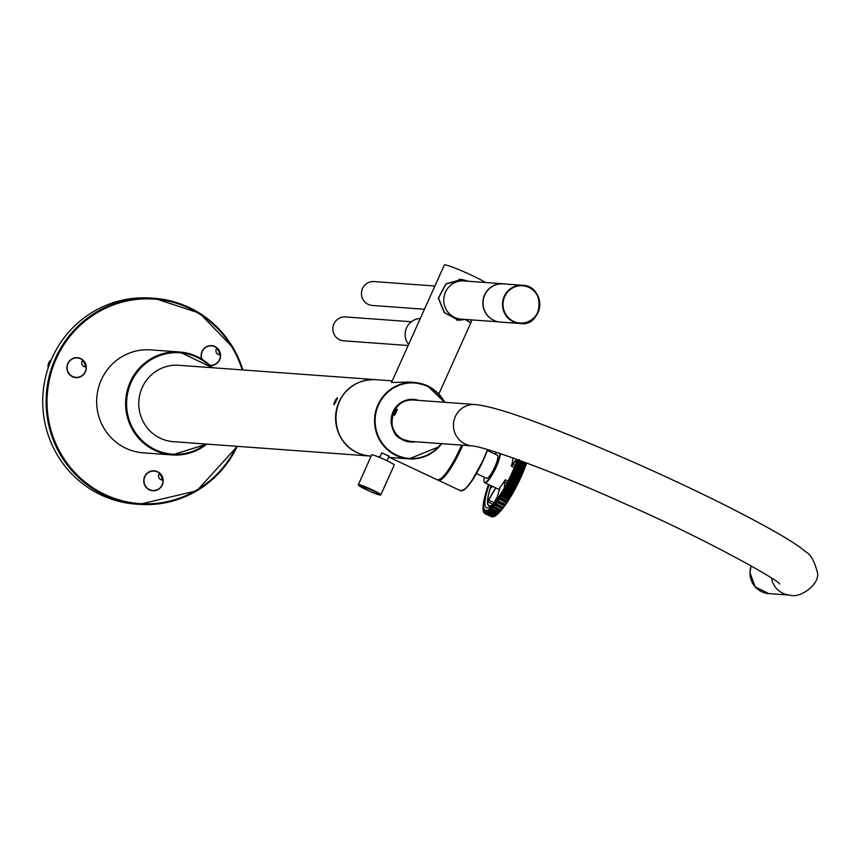 <?xml version="1.0" encoding="UTF-8"?>
<svg xmlns="http://www.w3.org/2000/svg" width="860" height="860" viewBox="0 0 860 860"><rect width="100%" height="100%" fill="white"/><g stroke="black" fill="none" stroke-linecap="round" stroke-linejoin="round"><path stroke-width="1.29" d="M415.348 400.147A20.898 20.371 94.2 0 0 413.123 399.825M410.069 441.513A20.898 20.371 94.2 0 0 412.327 441.513M381.625 452.812L389.182 456.219M77.819 357.996A9.976 9.718 94.2 0 0 76.508 357.685M75.056 377.497A9.976 9.718 94.2 0 0 76.411 377.379M212.044 345.935A9.976 9.718 94.2 0 0 210.732 345.623M210.055 365.403A9.976 9.718 94.2 0 0 210.635 365.328M154.682 471.151A9.976 9.718 94.2 0 0 153.359 470.839M151.919 490.651A9.976 9.718 94.2 0 0 153.274 490.533M78.507 377.422A9.976 9.718 94.2 0 0 77.346 357.706A9.976 9.718 94.2 0 0 66.919 366.94A9.976 9.718 94.2 0 0 78.507 377.422M210.205 365.543A9.976 9.718 94.2 0 0 220.375 353.621A9.976 9.718 94.2 0 0 211.571 345.656A9.976 9.718 94.2 0 0 201.713 359.05M163.013 478.827A9.976 9.718 94.2 0 0 143.781 480.095A9.976 9.718 94.2 0 0 152.747 490.748A9.976 9.718 94.2 0 0 163.013 478.827M242.875 369.961L233.253 347.999L199.735 313.266L154.327 298.312L150.951 298.065A103.297 100.695 94.2 0 0 43 393.762A103.297 100.695 94.2 0 0 135.901 504.121L139.277 504.358A103.297 100.695 94.2 0 0 237.285 446.329L196.929 490.737L139.277 504.358A103.297 100.695 94.2 0 1 46.375 394.009A103.297 100.695 94.2 0 1 154.327 298.312A103.297 100.695 94.2 0 1 242.864 369.961M491.135 487.803L490.329 488.233L490.458 487.534A36.776 7.686 115.2 0 1 491.071 485.696M490.071 506.11A36.69 7.675 115.2 0 1 489.168 505.949L491.651 505.508A36.776 7.686 115.2 0 1 487.534 502.1L487.856 501.573L492.737 504.454M508.023 481.106L505.304 479.826L504.841 480.321A17.544 3.666 115.2 0 1 500.133 486.986L500.208 487.426M513.108 458.509L512.85 458.681A17.544 3.666 115.2 0 1 511.463 465.582L511.421 466.227L514.269 467.56M500.402 453.607A17.544 3.666 115.2 0 1 493.661 472.248A17.544 3.666 115.2 0 1 484.793 482.75A17.544 3.666 115.2 0 1 484.255 482.051A17.544 3.666 115.2 0 1 484.202 481.826M517.344 459.53A39.453 8.256 115.2 0 1 503.648 489.114A39.453 8.256 115.2 0 1 490.458 506.508A39.453 8.256 115.2 0 1 489.125 484.782M526.6 462.959A45.354 9.482 115.2 0 1 526.578 463.013L525.74 465.582A42.559 8.901 115.2 0 1 525.46 466.303L525.094 466.948A45.354 9.482 115.2 0 1 524.88 467.485L524.084 469.818A42.559 8.901 115.2 0 1 523.783 470.56L523.245 471.517A45.354 9.482 115.2 0 1 523.009 472.065L522.278 474.139A42.559 8.901 115.2 0 1 521.956 474.881L521.235 476.139A45.354 9.482 115.2 0 1 520.988 476.687L520.332 478.472A42.559 8.901 115.2 0 1 519.988 479.224L519.107 480.751A45.354 9.482 115.2 0 1 518.849 481.299L518.29 482.783A42.559 8.901 115.2 0 1 517.924 483.513L516.871 485.298A45.354 9.482 115.2 0 1 516.602 485.835L516.15 487.007A42.559 8.901 115.2 0 1 515.785 487.717L514.57 489.727A45.354 9.482 115.2 0 1 514.291 490.254L513.968 491.092A42.559 8.901 115.2 0 1 513.592 491.78L512.216 493.984A45.354 9.482 115.2 0 1 511.926 494.478L511.754 494.984A42.559 8.901 115.2 0 1 511.367 495.639L509.851 498.004A45.354 9.482 115.2 0 1 509.561 498.467L509.529 498.639A42.559 8.901 115.2 0 1 509.152 499.241L507.497 501.745A45.354 9.482 115.2 0 1 507.217 502.175L507.346 502.014A42.559 8.901 115.2 0 1 507.206 502.219A42.559 8.901 115.2 0 1 506.97 502.562L505.185 505.164A45.354 9.482 115.2 0 1 504.917 505.551L504.605 505.777M495.693 505.508L502.53 508.572A45.472 9.503 -64.8 0 0 502.799 508.228L504.841 505.551L502.95 508.206A45.354 9.482 115.2 0 1 502.691 508.55L502.444 508.679M485.653 493.489L485.663 493.468A45.354 9.482 -64.8 0 0 485.534 493.898L485.631 493.586A42.559 8.901 -64.8 0 0 485.459 494.21L484.61 497.295A45.354 9.482 -64.8 0 0 484.492 497.736L484.75 497.058A42.559 8.901 -64.8 0 0 484.621 497.628L483.793 500.821A45.354 9.482 -64.8 0 0 483.718 501.219L484.105 500.208A42.559 8.901 -64.8 0 0 484.019 500.713L483.245 503.981A45.354 9.482 -64.8 0 0 483.191 504.336L483.696 503.003A42.559 8.901 -64.8 0 0 483.653 503.455L482.944 506.755A45.354 9.482 -64.8 0 0 482.933 507.056L483.535 505.422A42.559 8.901 -64.8 0 0 483.535 505.787L482.911 509.088A45.354 9.482 -64.8 0 0 482.933 509.335L483.653 507.701L483.148 510.969A45.354 9.482 -64.8 0 0 483.202 511.152L483.965 508.959A42.559 8.901 -64.8 0 0 484.051 509.174L483.653 512.356A45.354 9.482 -64.8 0 0 483.728 512.485L484.546 510.034A42.559 8.901 -64.8 0 0 484.664 510.173L484.406 513.237A45.354 9.482 -64.8 0 0 484.513 513.312L485.362 510.636A42.559 8.901 -64.8 0 0 485.524 510.7L485.406 513.613A45.354 9.482 -64.8 0 0 485.534 513.624L486.405 510.765A42.559 8.901 -64.8 0 0 486.61 510.733L486.631 513.463A45.354 9.482 -64.8 0 0 486.792 513.42L487.663 510.388A42.559 8.901 -64.8 0 0 487.899 510.281L488.082 512.807A45.354 9.482 -64.8 0 0 488.276 512.689L489.114 509.539A42.559 8.901 -64.8 0 0 489.383 509.346L489.738 511.635A45.354 9.482 -64.8 0 0 489.953 511.463L490.748 508.228A42.559 8.901 -64.8 0 0 491.049 507.948L491.565 509.969A45.354 9.482 -64.8 0 0 491.802 509.743L492.543 506.443A42.559 8.901 -64.8 0 0 492.866 506.099L493.554 507.83A45.354 9.482 -64.8 0 0 493.801 507.55L494.468 504.239A42.559 8.901 -64.8 0 0 494.812 503.82L494.919 503.971A42.678 8.923 115.2 0 1 494.575 504.39L493.919 507.701A45.472 9.503 115.2 0 1 493.661 507.991L500.412 511.152A45.472 9.503 -64.8 0 0 500.66 510.872L502.444 508.636L500.81 510.851A45.354 9.482 115.2 0 1 500.574 511.13L500.52 511.119M498.381 513.162L498.413 513.302A45.472 9.503 -64.8 0 0 498.649 513.065L500.509 510.818L498.811 513.033A45.354 9.482 115.2 0 1 498.585 513.269L498.574 513.162M498.714 512.571L496.94 514.774L498.725 512.571M496.252 514.904L495.252 516.021L496.252 514.904M494.521 516L493.748 516.763L494.532 516M493.07 516.494L492.425 516.978L493.07 516.494M494.812 503.82L495.672 505.25A45.354 9.482 -64.8 0 0 495.94 504.917L496.51 501.627A42.559 8.901 -64.8 0 0 496.865 501.143L497.897 502.251A45.354 9.482 -64.8 0 0 498.176 501.864L498.628 498.649A42.559 8.901 -64.8 0 0 499.004 498.101L500.197 498.886A45.354 9.482 -64.8 0 0 500.477 498.456L500.81 495.328A42.559 8.901 -64.8 0 0 501.197 494.726L502.552 495.177A45.354 9.482 -64.8 0 0 502.831 494.715L503.025 491.716A42.559 8.901 -64.8 0 0 503.412 491.071L504.917 491.189A45.354 9.482 -64.8 0 0 505.196 490.694L505.25 487.856A42.559 8.901 -64.8 0 0 505.626 487.179L507.271 486.954A45.354 9.482 -64.8 0 0 507.55 486.438L507.443 483.804A42.559 8.901 -64.8 0 0 507.819 483.094L509.582 482.546A45.354 9.482 -64.8 0 0 509.862 482.008L509.582 479.6A42.559 8.901 -64.8 0 0 509.948 478.869L511.829 478.01A45.354 9.482 -64.8 0 0 512.087 477.45L511.657 475.3A42.559 8.901 -64.8 0 0 512.001 474.559L513.979 473.398A45.354 9.482 -64.8 0 0 514.097 473.118A45.354 9.482 -64.8 0 0 514.226 472.839L513.613 470.968A42.559 8.901 -64.8 0 0 513.936 470.216L515.989 468.775A45.354 9.482 -64.8 0 0 516.226 468.216L515.441 466.636A42.559 8.901 -64.8 0 0 515.742 465.905L517.86 464.196A45.354 9.482 -64.8 0 0 518.075 463.647L517.118 462.379A42.559 8.901 -64.8 0 0 517.398 461.659L519.558 459.724M483.524 507.594L483.621 507.411A42.559 8.901 -64.8 0 0 483.664 507.701L483.277 511.324M483.836 509.195L483.761 511.098M484.395 510.335L483.804 512.657L484.352 512.915M485.362 510.636L485.567 510.862A42.678 8.923 115.2 0 1 485.448 510.808L484.588 513.485L491.339 516.645L491.898 516.226M486.61 510.733L486.674 510.883A42.678 8.923 115.2 0 1 486.491 510.926L485.62 513.796L492.339 516.957A45.472 9.503 -64.8 0 1 492.232 516.957L485.47 513.785L485.427 513.119M487.899 510.281L487.986 510.453A42.678 8.923 115.2 0 1 487.76 510.56L486.889 513.581L493.629 516.752L494.349 516.215M489.383 509.346L489.49 509.518A42.678 8.923 115.2 0 1 489.211 509.711L488.373 512.861L495.113 516.032L495.844 515.419M491.049 507.948L491.146 508.11A42.678 8.923 115.2 0 1 490.845 508.389L490.049 511.625L496.79 514.796L497.521 514.13M492.866 506.099L492.973 506.26A42.678 8.923 115.2 0 1 492.651 506.604L491.909 509.905L498.649 513.065L499.37 512.356M496.865 501.143L496.983 501.283A42.678 8.923 115.2 0 1 496.618 501.778L496.059 505.056L502.799 508.228L504.487 506.046M497.811 502.584L504.766 505.562A45.472 9.503 -64.8 0 0 505.035 505.175L506.819 502.573A42.678 8.923 -64.8 0 0 506.852 502.53L507.067 502.186A45.472 9.503 -64.8 0 0 507.346 501.756L509.012 499.241A42.678 8.923 -64.8 0 0 509.217 498.918M498.467 499.23L498.295 502.014L505.035 505.175L507.206 502.219A42.559 8.901 115.2 0 1 506.97 502.562L498.757 498.779L506.626 503.068A42.301 8.847 115.2 0 0 507.292 502.089L507.206 502.219A42.559 8.901 115.2 0 0 507.346 502.014L507.346 502.014M501.197 494.726L501.326 494.855A42.678 8.923 115.2 0 1 500.939 495.457L500.606 498.585L507.497 501.745M502.262 495.65L509.421 498.467A45.472 9.503 -64.8 0 0 509.711 498.004L511.227 495.629A42.678 8.923 -64.8 0 0 511.603 494.994M503.412 491.071L503.551 491.189A42.678 8.923 115.2 0 1 503.164 491.834L502.971 494.833L509.851 498.004M504.53 491.716L511.485 494.984L504.422 491.512M511.485 494.994L511.797 494.468A45.472 9.503 -64.8 0 0 512.076 493.973L513.452 491.759A42.678 8.923 -64.8 0 0 513.839 491.071L513.968 491.092M505.626 487.179L505.766 487.276A42.678 8.923 115.2 0 1 505.39 487.964L505.336 490.802L512.216 493.984M513.914 490.856L514.162 490.221A45.472 9.503 -64.8 0 0 514.441 489.706L515.656 487.695A42.678 8.923 -64.8 0 0 516.032 486.975L516.473 485.803A45.472 9.503 -64.8 0 0 516.752 485.266L517.806 483.471A42.678 8.923 -64.8 0 0 518.171 482.739L518.731 481.256A45.472 9.503 -64.8 0 0 518.988 480.697L519.881 479.171A42.678 8.923 -64.8 0 0 520.225 478.418L520.88 476.633A45.472 9.503 -64.8 0 0 521.128 476.075L521.848 474.817A42.678 8.923 -64.8 0 0 522.17 474.064L522.901 471.989A45.472 9.503 -64.8 0 0 523.138 471.441L523.514 470.936M516.236 467.528L516.398 468.27A45.472 9.503 115.2 0 1 516.161 468.829L514.108 470.28A42.678 8.923 115.2 0 1 513.775 471.022L514.387 472.903A45.472 9.503 115.2 0 1 514.14 473.462L512.162 474.623A42.678 8.923 115.2 0 1 511.808 475.376L512.248 477.536A45.472 9.503 115.2 0 1 511.99 478.085L510.098 478.945A42.678 8.923 115.2 0 1 509.743 479.687L510.012 482.094A45.472 9.503 115.2 0 1 509.733 482.632L507.97 483.18A42.678 8.923 115.2 0 1 507.594 483.9L507.701 486.534A45.472 9.503 115.2 0 1 507.411 487.061L506.475 487.426M506.755 487.362L505.959 486.964M518.042 463.024L517.322 462.669L518.247 463.69A45.472 9.503 115.2 0 1 518.032 464.239L515.914 465.948A42.678 8.923 115.2 0 1 515.613 466.69L523.675 470.474A42.678 8.923 -64.8 0 0 523.976 469.732L524.783 467.41A45.472 9.503 -64.8 0 0 524.987 466.862L525.342 466.475M519.01 460.465L517.569 461.691A42.678 8.923 115.2 0 1 517.301 462.422L525.363 466.206A42.678 8.923 -64.8 0 0 525.632 465.486L526.406 462.884M495.209 454.155A17.232 3.601 115.2 0 1 496.747 452.403M499.983 453.467A17.232 3.601 115.2 0 1 492.608 473.365A17.232 3.601 115.2 0 1 484.126 481.643A17.232 3.601 115.2 0 1 484.363 477.257M502.831 494.715L502.971 494.833A45.472 9.503 115.2 0 1 502.681 495.296L509.152 498.897L509.561 498.467M500.015 499.294L507.217 502.175M500.477 498.456L500.606 498.585A45.472 9.503 115.2 0 1 500.327 499.015L506.852 502.498M504.573 505.766L497.51 502.412L504.766 505.562M502.39 508.658L495.51 505.551M495.94 504.917L496.059 505.056A45.472 9.503 115.2 0 1 495.79 505.4L502.53 508.572M493.554 507.83L500.262 511.291L501.38 510.12M496.596 514.721L496.575 514.968A45.472 9.503 -64.8 0 0 496.79 514.796L489.523 511.313M486.792 513.42L486.889 513.581A45.472 9.503 115.2 0 1 486.728 513.635L486.61 513.065M492.425 516.398L492.232 516.957L485.491 513.785A45.472 9.503 115.2 0 0 485.62 513.796L485.534 513.624M484.75 512.85L484.588 513.485L491.512 516.613M483.933 512.108L483.825 512.678M488.534 484.502L486.05 492.113A42.301 8.847 -64.8 0 0 489.318 509.163A42.301 8.847 -64.8 0 0 512.7 472.731A42.301 8.847 -64.8 0 0 517.957 459.756A42.258 8.837 115.2 0 1 490.211 508.421A42.258 8.837 115.2 0 1 488.534 484.502A42.301 8.847 -64.8 0 0 486.05 492.113L485.534 493.898A45.354 9.482 -64.8 0 0 485.524 493.93A45.354 9.482 -64.8 0 0 485.524 493.93A45.354 9.482 -64.8 0 1 485.663 493.457M485.76 493.608L484.846 496.392M484.771 496.951L483.804 501.606M483.89 501.305L483.191 504.368M483.782 503.111L482.944 506.798M483.535 505.787L482.922 509.163M484.051 509.174L483.718 512.517M484.664 510.173L484.492 513.409A45.472 9.503 115.2 0 0 484.556 513.463L484.513 513.312M485.556 511.109L485.406 513.613M485.803 513.076L486.534 513.42M486.706 510.904L486.685 513.635L493.575 516.817L486.631 513.463M487.082 512.796L494.253 516.14M487.986 510.593L488.104 512.979L495.059 516.14L488.082 512.807M488.566 512.001L495.747 515.333M488.931 510.023L489.49 510.227M489.501 509.604L489.512 511.356M490.254 510.711L497.435 514.033M490.555 508.744L491.221 508.969M491.2 508.152L491.512 510.184L498.8 513.044M492.103 508.937L499.294 512.237M492.35 506.991L493.156 507.271M493.253 507.701L493.027 506.282M494.113 506.712L501.294 509.991M494.285 504.809L495.274 505.153M496.231 504.046L503.498 507.454M496.327 502.208L504.422 505.884M497.51 502.315L497.091 501.24M498.456 500.971L505.723 504.39M499.778 499.036L499.262 498.155M500.746 497.553L508.013 500.961M500.66 495.919L508.819 499.746M525.922 465.034L517.763 461.196M503.068 493.812L510.335 497.22M502.896 492.307L511.055 496.134M525.309 466.442L517.183 462.755M524.578 468.324L517.301 464.905M524.277 469.302L516.118 465.464M505.411 489.791L512.678 493.21M505.142 488.437L513.302 492.264M522.708 472.86L515.43 469.442M522.461 473.645L514.302 469.818M507.733 485.567L515 488.974M507.357 484.363L515.516 488.19M521.762 475.257L513.603 471.42M521.547 475.505L514.28 472.086M508.163 482.825L516.322 486.652M509.055 483.03L516.322 486.448M520.687 477.429L513.42 474.01M520.515 478.031L512.356 474.193M510.002 481.159L517.269 484.578M509.529 480.127L517.688 483.965M519.773 479.633L511.614 475.795M519.462 480.063L512.194 476.655M510.302 478.547L518.462 482.385M511.281 478.558L518.548 481.976M507.045 502.444L507.25 501.907M509.346 498.854L502.681 495.296M526.277 463.884L519.096 460.659M525.342 466.582L518.236 462.949M506.497 487.437L514.119 490.791M506.83 487.566L514.022 490.781M523.633 470.893L515.957 467.12M490.587 487.674L490.426 487.652A36.765 7.686 -64.8 0 0 487.534 502.036L487.695 502.025M334.379 404.565A3.666 0.763 115.9 0 1 334.056 404.437A3.666 0.763 115.9 0 1 334.744 401.685A3.666 0.763 115.9 0 1 336.615 398.47A3.666 0.763 115.9 0 1 337.185 397.987A3.666 0.763 115.9 0 1 337.421 398.019M336.754 400.169L337.077 399.029L336.357 399.212L335.045 401.459L334.454 403.534L335.604 402.609M335.045 401.459L335.959 401.899M336.357 399.212L336.948 399.502M470.474 319.802A23.93 1.87 24.2 0 1 471.624 321.049L470.646 323.22A23.93 1.87 -155.8 0 0 465.314 319.425M468.474 281.263L461.648 279.575L445.985 284.015L438.514 298.13L444.426 312.502L458.681 320.135L463.906 319.662M408.167 382.034L391.515 382.528L444.33 265.009A23.93 1.87 24.2 0 1 444.975 264.869A23.93 1.87 24.2 0 1 463.604 271.642A23.93 1.87 24.2 0 1 485.524 282.51M438.804 394.073L470.581 323.36A23.93 1.87 -155.8 0 0 465.056 319.469L464.669 319.436M468.915 281.295L461.648 279.414L445.856 283.886L438.32 298.108L444.276 312.578L458.67 320.296L465.056 319.469M150.737 349.88A51.611 50.31 94.2 0 0 98.276 388.58A51.611 50.31 94.2 0 0 125.882 448.275A51.611 50.31 94.2 0 0 143.222 452.822L172.172 454.94A51.611 50.31 94.2 0 0 206.787 444.104L172.172 454.94A51.611 50.31 94.2 0 1 154.832 450.393A51.611 50.31 94.2 0 1 127.226 390.698A51.611 50.31 94.2 0 1 179.686 351.987A51.611 50.31 94.2 0 1 212.355 367.736L179.686 351.987L150.737 349.88M204.207 348.332A9.729 9.482 -85.8 0 1 211.388 345.881M219.386 354.782A3.988 3.891 94.2 0 0 219.977 354.761L220.3 354.782A9.729 9.482 -85.8 0 1 210.13 365.306M202.035 359.243A9.729 9.482 -85.8 0 1 216.967 348.139A3.988 3.891 94.2 0 0 220.3 354.782M219.623 354.782A9.729 9.482 94.2 0 0 219.623 354.696A9.729 9.482 94.2 0 0 216.698 348.472M211.055 345.86A9.729 9.482 94.2 0 0 207.873 346.107M210.786 345.838A9.729 9.482 94.2 0 0 208.486 345.935M210.453 345.817A9.729 9.482 94.2 0 0 209.216 345.774M210.076 345.785A9.729 9.482 94.2 0 0 209.356 345.752M75.744 377.346A9.729 9.482 -85.8 0 1 68.993 373.863M69.982 360.394A9.729 9.482 -85.8 0 1 77.163 357.932M85.161 366.844A3.988 3.891 94.2 0 0 85.753 366.812L86.075 366.833A9.729 9.482 -85.8 0 1 75.906 377.357A9.729 9.482 -85.8 0 1 67.155 366.962A9.729 9.482 -85.8 0 1 82.743 360.19A3.988 3.891 94.2 0 0 86.075 366.833M72.305 376.605A9.729 9.482 94.2 0 0 75.411 377.314M85.398 366.844A9.729 9.482 94.2 0 0 85.398 366.747A9.729 9.482 94.2 0 0 82.474 360.523M76.83 357.91A9.729 9.482 94.2 0 0 73.648 358.168M76.561 357.889A9.729 9.482 94.2 0 0 74.272 357.986M72.885 376.873A9.729 9.482 94.2 0 0 75.056 377.293A9.729 9.482 94.2 0 0 75.142 377.303M73.584 377.131A9.729 9.482 94.2 0 0 74.809 377.271M76.228 357.867A9.729 9.482 94.2 0 0 74.992 357.825M75.852 357.835A9.729 9.482 94.2 0 0 75.132 357.803M73.713 377.175A9.729 9.482 94.2 0 0 74.433 377.25M152.607 490.501A9.729 9.482 -85.8 0 1 145.856 487.018M146.834 473.548A9.729 9.482 -85.8 0 1 154.026 471.087M162.013 479.998A3.988 3.891 94.2 0 0 162.615 479.966L162.938 479.987A9.729 9.482 -85.8 0 1 152.768 490.512A9.729 9.482 -85.8 0 1 144.018 480.116A9.729 9.482 -85.8 0 1 159.605 473.344A3.988 3.891 94.2 0 0 162.938 479.987M149.167 489.759A9.729 9.482 94.2 0 0 152.274 490.469M162.26 479.998A9.729 9.482 94.2 0 0 162.26 479.901A9.729 9.482 94.2 0 0 159.337 473.677M153.682 471.065A9.729 9.482 94.2 0 0 150.511 471.323M153.424 471.043A9.729 9.482 94.2 0 0 151.124 471.14M149.748 490.028A9.729 9.482 94.2 0 0 151.919 490.447A9.729 9.482 94.2 0 0 152.005 490.458M150.446 490.286A9.729 9.482 94.2 0 0 151.672 490.426M153.08 471.022A9.729 9.482 94.2 0 0 151.854 470.979M152.714 470.99A9.729 9.482 94.2 0 0 151.994 470.957M150.575 490.329A9.729 9.482 94.2 0 0 151.296 490.404M51.267 359.781A7.74 7.546 94.2 0 0 48.214 367.79M370.112 456.036A38.291 37.324 94.2 0 1 336.152 424.69A38.291 37.324 94.2 0 1 357.448 383.055A38.291 37.324 94.2 0 1 375.691 379.658A38.291 37.324 94.2 0 0 375.691 379.658L178.891 365.285A38.291 37.324 94.2 0 0 160.648 368.682A38.291 37.324 94.2 0 0 139.352 410.317A38.291 37.324 94.2 0 0 173.322 441.664L370.112 456.036A38.291 37.324 94.2 0 0 370.165 456.036M333.798 404.845L337.313 397.685L333.798 404.845M424.453 309.245L372.24 305.429A11.965 11.664 -85.8 0 1 365.242 284.703A11.965 11.664 -85.8 0 1 373.982 281.564L434.891 286.014M413.026 399.975A20.737 20.221 94.2 0 0 407.199 400.362M404.318 440.127A20.737 20.221 94.2 0 0 409.822 441.331A20.737 20.221 94.2 0 0 410.005 441.352M413.252 399.997A20.737 20.221 94.2 0 0 413.198 399.997A20.737 20.221 94.2 0 0 395.901 407.78M394.235 431.215A20.737 20.221 94.2 0 0 410.177 441.363A20.737 20.221 94.2 0 0 410.231 441.363M394.514 415.38L397.309 409.306L394.514 415.38M394.353 414.23A2.634 0.548 -64.8 0 0 394.375 414.466A2.634 0.548 -64.8 0 0 396.073 412.424A2.634 0.548 -64.8 0 0 396.567 409.812A2.634 0.548 -64.8 0 0 395.224 411.671A2.634 0.548 -64.8 0 0 394.353 414.23M395.6 411.327L396.331 410.521L396.31 411.381L394.826 413.864L395.6 411.327L396.202 411.617M397.395 409.521A3.193 0.666 -64.8 0 0 397.266 409.543A3.193 0.666 -64.8 0 0 396.783 409.951M380.883 494.715L394.256 464.981A12.362 0.968 -155.8 0 0 385.731 460.111A12.362 0.968 -155.8 0 0 371.703 454.843L358.287 484.846L369.95 491.339L378.142 494.586L380.883 494.715A12.362 0.968 -155.8 0 0 372.358 489.856A12.362 0.968 -155.8 0 0 358.663 484.513A12.362 0.968 -155.8 0 0 358.33 484.588M408.156 345.516L343.656 340.807A11.965 11.664 -85.8 0 1 333.239 325.897A11.965 11.664 -85.8 0 1 345.397 316.931L411.327 321.748M408.608 344.494A15.953 15.555 -85.8 0 1 419.003 318.587L420.325 318.426M504.616 283.983A19.146 18.662 94.2 0 0 493.21 320.049M502.906 283.779L463.83 280.93A19.146 18.662 94.2 0 0 443.825 298.667A19.146 18.662 94.2 0 0 461.046 319.114L498.596 321.855M484.76 295.012A19.146 18.662 -85.8 0 1 503.1 283.875L522.525 285.294A19.146 18.662 -85.8 0 1 539.736 305.752A19.146 18.662 -85.8 0 1 519.73 323.478A19.146 18.662 -85.8 0 1 504.186 296.431A19.146 18.662 -85.8 0 1 522.525 285.294C546.465 285.52 543.219 327.8 519.73 323.478L500.305 322.059A19.146 18.662 -85.8 0 1 484.76 295.012M497.188 455.123A12.76 2.666 115.2 0 1 497.402 455.176A12.76 2.666 115.2 0 1 494.608 467.399A12.76 2.666 115.2 0 1 486.76 478.343A12.76 2.666 115.2 0 1 486.545 478.289L476.504 473.559M415.885 400.19A20.898 20.371 94.2 0 0 391.547 419.207A20.898 20.371 94.2 0 0 412.864 441.556M392.267 380.873L375.798 379.668A38.291 37.324 94.2 0 0 335.787 415.133A38.291 37.324 94.2 0 0 370.219 456.036L371.133 456.101M407.317 381.969L414.66 382.506L427.517 385.871L444.674 402.286A38.291 37.324 94.2 0 0 427.517 385.871A38.291 37.324 94.2 0 0 414.66 382.506A38.291 37.324 94.2 0 0 374.648 417.971A38.291 37.324 94.2 0 0 409.081 458.875A38.291 37.324 94.2 0 0 441.642 443.663L439.18 446.695L409.081 458.875L388.494 457.369M418.519 400.384A21.382 20.833 94.2 0 0 391.192 419.175A21.382 20.833 94.2 0 0 415.498 441.75M444.222 402.254A37.808 36.851 94.2 0 0 427.42 386.312A37.808 36.851 94.2 0 0 379.744 402.469A37.808 36.851 94.2 0 0 391.741 452.371A37.808 36.851 94.2 0 0 441.202 443.631M242.208 369.908A102.501 99.91 94.2 0 0 92.514 315.631A102.501 99.91 94.2 0 0 80.636 478.246A102.501 99.91 94.2 0 0 236.629 446.286M493.511 503.648L497.252 497.198L493.307 504.207M490.781 488.211L490.329 488.233A36.604 7.654 -64.8 0 0 487.652 501.584L495.607 487.824M495.79 487.91L487.856 501.573M493.285 503.885L493.877 502.616L488.373 499.95M494.016 502.627L497.402 496.725M489.168 505.949A36.69 7.675 115.2 0 1 487.695 502.089L487.534 502.1M490.458 487.534L490.608 487.566A36.69 7.675 115.2 0 1 491.21 485.76M507.099 482.879L504.605 481.707L504.454 487.717M516.903 459.38L511.421 466.227M515.054 465.615L512.302 464.174L511.463 465.582M496.919 514.796A45.354 9.482 115.2 0 1 496.757 514.925L489.738 511.635M526.685 462.992A42.301 8.847 115.2 0 1 521.16 476.709A42.301 8.847 115.2 0 1 521.042 476.967A42.301 8.847 115.2 0 1 507.292 502.089L521.16 476.709L526.685 462.992M492.543 506.443L493.092 506.819M494.468 504.239L495.145 504.659M496.51 501.627L497.392 502.132M499.123 498.23A42.678 8.923 115.2 0 1 498.757 498.779L498.628 498.649M500.81 495.328L509.152 499.241M503.025 491.716L511.367 495.639M503.551 491.189L504.175 491.479M505.25 487.856L513.592 491.78M505.766 487.276L513.839 491.071M507.443 483.804L515.785 487.717M507.819 483.094L516.15 487.007M509.582 479.6L517.924 483.513M509.948 478.869L518.29 482.783M511.657 475.3L519.988 479.224M512.001 474.559L520.332 478.472M513.613 470.968L521.956 474.881M513.936 470.216L522.278 474.139M516.441 467.453L523.428 470.742M515.742 465.905L524.084 469.818M517.398 461.659L525.74 465.582M511.829 478.01L518.849 481.299M512.087 477.45L519.107 480.751M509.582 482.546L516.602 485.835M509.862 482.008L516.871 485.298M507.271 486.954L514.291 490.254M507.55 486.438L514.57 489.727M505.196 490.694L505.336 490.802A45.472 9.503 115.2 0 1 505.056 491.296L511.926 494.478M500.197 498.886L507.067 502.186M493.661 507.991L500.412 511.152M493.801 507.55L500.81 510.851M491.565 509.969L498.574 513.28M517.86 464.196L524.88 467.485M518.075 463.647L525.094 466.948M515.989 468.775L523.009 472.065M516.226 468.216L523.245 471.517M513.979 473.398L520.988 476.687M514.226 472.839L521.235 476.139M490.716 488.276L492.457 486.351L490.544 488.168M504.841 480.321L504.239 488.104M500.004 487.33L496.317 500.262L500.133 486.986M516.688 459.294L512.302 464.174M512.85 458.681L513.42 458.122M484.61 497.295L484.535 498.166M484.094 500.219L483.89 501.294M505.304 479.826L504.39 481.772M512.979 458.455L513.56 457.896M211.367 367.661A50.815 49.525 94.2 0 0 135.568 374.433A50.815 49.525 94.2 0 0 155.338 449.683A50.815 49.525 94.2 0 0 205.798 444.039M403.318 439.546A20.737 20.221 -85.8 0 1 413.305 399.997C389.709 397.481 384.861 435.848 403.308 439.546L410.285 441.373A20.737 20.221 -85.8 0 1 403.318 439.546M472.269 445.888A20.737 20.221 -85.8 0 1 472.161 445.888A20.737 20.221 -85.8 0 1 454.101 420.078A20.737 20.221 -85.8 0 1 475.182 404.522L413.305 399.997M771.484 578.113A20.737 20.221 94.2 0 0 789.878 595.131C800.348 598.904 821.762 583.144 817 571.008C814.076 560.322 810.227 553.872 805.444 551.658C796.424 543.369 770.571 528.352 727.883 506.594C682.012 483.599 633.96 461.712 583.725 440.922C541.209 423.647 498.241 406.973 475.182 404.522M751.188 565.869A20.737 20.221 94.2 0 0 768.679 593.583L789.878 595.131M358.899 485.147A11.889 0.924 -155.8 0 0 372.38 492.393A11.889 0.924 -155.8 0 0 376.97 492.726A11.889 0.924 -155.8 0 0 358.899 485.147M513.592 321.393A18.694 18.221 -85.8 0 1 504.691 296.625A18.694 18.221 -85.8 0 1 528.868 287.401A18.694 18.221 -85.8 0 1 537.779 312.169A18.694 18.221 -85.8 0 1 513.592 321.393M461.562 445.114A35.099 7.342 115.2 0 1 460.025 448.63A35.099 7.342 115.2 0 1 437.288 479.826L389.688 457.456M437.288 479.826C443.438 479.536 451.199 469.237 460.584 448.941L462.218 445.158A34.303 7.17 115.2 0 1 460.562 448.941A34.303 7.17 115.2 0 1 439.578 479.514M462.562 490.619A34.776 7.278 -64.8 0 0 487.674 449.576L483.965 458.767L471.237 481.89L465.152 489.039L460.594 490.77A35.099 7.342 -64.8 0 0 487.437 449.5M460.594 490.77L437.847 479.998A35.099 7.342 -64.8 0 0 438.277 480.288A35.099 7.342 -64.8 0 0 462.712 445.2M438.772 480.02A34.776 7.278 -64.8 0 0 462.304 445.168M377.583 456.574L380.023 456.757M375.798 379.668C325.284 378.475 322.263 451.478 370.219 456.036M413.391 399.846C400.222 400.094 392.934 407.35 391.526 421.615C392.88 433.15 399.158 439.793 410.349 441.535M484.793 482.75L499.542 489.673M515.817 467.044L523.536 470.667M495.016 503.938L495.51 505.54M501.477 494.747L502.111 495.575M492.017 516.269L491.339 516.656M381.808 452.79L379.712 457.445M389.064 456.112L386.989 460.713M461.648 279.565L458.96 279.371M458.681 320.146L456.348 319.974M447.587 283.219L455.488 282.284M779.386 583.983C782.718 582.661 708.145 540.08 627.133 504.755C560.741 474.505 486.9 447.039 472.161 445.888L410.285 441.373M751.178 565.869L749.952 572.577L755.123 586.799L768.679 593.583M394.375 414.466L394.622 415.187M396.567 409.812L397.266 409.543M497.402 455.176L487.351 450.457"/></g></svg>
